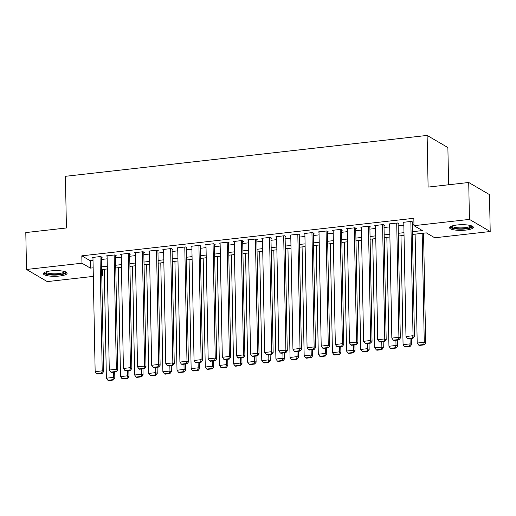 <?xml version="1.0" encoding="UTF-8"?>
<svg xmlns="http://www.w3.org/2000/svg" width="516" height="516" viewBox="0 0 516 516"><rect width="100%" height="100%" fill="white"/><g stroke="black" fill="none" stroke-linecap="round" stroke-linejoin="round"><path stroke-width="0.77" d="M50.878 270.9A11.862 2.832 -1.1 0 1 67.112 273.228A11.862 2.832 -1.1 0 1 59.637 276.015A11.862 2.832 -1.1 0 1 43.402 273.686A11.862 2.832 -1.1 0 1 50.878 270.9M457.073 224.982A11.862 2.832 -1.1 0 1 473.307 227.311A11.862 2.832 -1.1 0 1 465.825 230.091A11.862 2.832 -1.1 0 1 449.591 227.762A11.862 2.832 -1.1 0 1 457.073 224.982M448.598 184.773L447.882 147.544L427.119 135.424L65.429 176.311L66.422 227.975L25.8 232.568L26.51 269.475L81.96 263.205L90.377 268.12L93.151 267.804M427.119 135.424L428.106 187.089L468.728 182.496L489.49 194.616L490.2 231.516L434.743 237.786L426.326 232.877L412.484 234.438M102.613 269.475L102.729 275.325L101.768 275.434M93.319 276.389L47.272 281.594L26.51 269.475M101.42 257.42L102.129 257.342L100.723 256.523L92.248 257.478L92.964 257.897M115.552 255.82L116.255 255.743L114.855 254.923L106.373 255.884L107.089 256.304M129.677 254.227L130.387 254.143L128.981 253.324L120.505 254.285L121.221 254.704M143.809 252.627L144.512 252.55L143.113 251.731L134.631 252.685L135.347 253.104M157.935 251.034L158.644 250.95L157.238 250.131L148.763 251.092L149.479 251.511M172.067 249.434L172.77 249.357L171.37 248.538L162.888 249.492L163.604 249.912M186.192 247.835L186.902 247.757L185.496 246.938L177.02 247.893L177.736 248.312M200.318 246.242L201.027 246.158L199.621 245.339L191.146 246.3L191.862 246.719M214.45 244.642L215.153 244.565L213.753 243.745L205.278 244.7L205.994 245.119M228.575 243.042L229.285 242.965L227.879 242.146L219.403 243.107L220.119 243.52M242.707 241.449L243.41 241.365L242.01 240.546L233.535 241.507L234.251 241.927M256.833 239.85L257.542 239.772L256.136 238.953L247.661 239.908L248.377 240.327M270.965 238.25L271.668 238.173L270.268 237.354L261.793 238.315L262.509 238.727M285.09 236.657L285.8 236.573L284.393 235.754L275.918 236.715L276.634 237.134M299.222 235.057L299.925 234.98L298.525 234.161L290.044 235.115L290.76 235.535M313.347 233.458L314.057 233.38L312.651 232.561L304.176 233.522L304.892 233.941M327.479 231.865L328.182 231.781L326.783 230.962L318.301 231.923L319.017 232.342M341.605 230.265L342.314 230.188L340.908 229.368L332.433 230.323L333.149 230.742M355.737 228.672L356.44 228.588L355.04 227.769L346.558 228.73L347.274 229.149M369.862 227.072L370.572 226.995L369.166 226.176L360.69 227.13L361.406 227.55M383.988 225.473L384.697 225.395L383.291 224.576L374.816 225.531L375.532 225.95M398.12 223.88L398.823 223.796L397.423 222.976L388.948 223.938L389.664 224.357M412.426 231.71L422.398 230.581L413.98 225.666L413.838 218.287L81.818 255.826L90.236 260.735L93.009 260.425M101.459 259.471L107.141 258.826M115.59 257.871L121.266 257.232M129.716 256.271L135.398 255.633M143.848 254.678L149.524 254.033M157.973 253.079L163.656 252.44M172.105 251.486L177.781 250.84M186.231 249.886L191.913 249.241M200.363 248.286L206.039 247.648M214.488 246.693L220.171 246.048M228.614 245.094L234.296 244.449M242.746 243.494L248.428 242.855M256.871 241.901L262.554 241.256M271.003 240.301L276.679 239.656M285.129 238.702L290.811 238.063M299.261 237.108L304.937 236.463M313.386 235.509L319.069 234.87M327.518 233.909L333.194 233.271M341.644 232.316L347.326 231.671M355.776 230.716L361.452 230.078M369.901 229.123L375.583 228.478M384.033 227.524L389.709 226.879M398.159 225.924L403.841 225.286M412.29 224.331L413.955 224.138M412.245 222.28L412.955 222.203L411.549 221.383L403.073 222.338L403.789 222.757M468.728 182.496L469.437 219.397L490.2 231.516M81.818 255.826L81.96 263.205M413.98 225.666L469.437 219.397M101.6 266.849L107.283 266.204M115.732 265.25L121.408 264.611M129.858 263.657L135.54 263.012M143.99 262.057L149.666 261.418M158.115 260.457L163.798 259.819M172.247 258.864L177.923 258.219M186.373 257.265L192.055 256.626M200.505 255.672L206.181 255.027M214.63 254.072L220.313 253.427M228.756 252.472L234.438 251.834M242.888 250.879L248.57 250.234M257.013 249.28L262.696 248.635M271.145 247.68L276.821 247.041M285.271 246.087L290.953 245.442M299.403 244.487L305.079 243.842M313.528 242.888L319.21 242.249M327.66 241.295L333.336 240.65M341.786 239.695L347.468 239.056M355.917 238.095L361.593 237.457M370.043 236.502L375.725 235.857M384.175 234.903L389.851 234.264M398.3 233.309L403.983 232.664M101.755 274.757L102.729 275.325M404.034 235.393L398.352 236.038M389.903 236.992L384.227 237.637M375.777 238.592L370.095 239.23M361.645 240.185L355.969 240.83M347.52 241.785L341.837 242.43M333.388 243.384L327.712 244.023M319.262 244.977L313.58 245.622M305.137 246.577L299.454 247.216M291.005 248.177L285.322 248.815M276.879 249.77L271.197 250.415M262.747 251.369L257.071 252.008M248.622 252.963L242.939 253.608M234.49 254.562L228.814 255.207M220.364 256.162L214.682 256.8M206.232 257.755L200.556 258.4M192.107 259.355L186.424 260M177.975 260.954L172.299 261.593M163.849 262.547L158.167 263.192M149.717 264.147L144.041 264.792M135.592 265.746L129.909 266.385M121.46 267.34L115.784 267.985M107.334 268.939L101.652 269.578M90.236 260.735L90.377 268.12M410.846 221.461L413.039 335.716L414.445 336.535L412.239 221.783M403.783 222.261L405.976 336.516L413.039 335.716L412.439 337.999L407.492 338.56L408.053 338.883L413 338.328L412.439 337.999M414.445 336.535L413 338.328M407.492 338.56L405.976 336.516M422.172 233.348L424.262 342.269L417.199 343.063L415.109 234.141M423.662 344.553L418.715 345.107L419.276 345.436L424.223 344.882L423.662 344.553L424.262 342.269L425.668 343.088L423.552 233.187M417.199 343.063L418.715 345.107M424.223 344.882L425.668 343.088M471.624 225.898A10.262 2.451 -1.1 0 1 465.219 228.569A10.262 2.451 -1.1 0 1 451.223 226.285M451.958 226.008A9.501 2.27 178.9 0 0 464.922 227.666A9.501 2.27 178.9 0 0 470.876 225.647M449.881 227.124A11.784 2.819 178.9 0 0 465.78 228.891A11.784 2.819 178.9 0 0 472.998 226.679M65.429 271.816A10.262 2.451 -1.1 0 1 60.217 274.331A10.262 2.451 -1.1 0 1 48.872 274.319A10.262 2.451 -1.1 0 1 45.027 272.209M45.763 271.932A9.501 2.27 178.9 0 0 49.33 273.428A9.501 2.27 178.9 0 0 58.979 273.557A9.501 2.27 178.9 0 0 64.687 271.571M43.686 273.048A11.784 2.819 178.9 0 0 47.923 274.615A11.784 2.819 178.9 0 0 66.803 272.603M396.714 223.06L398.913 337.309L400.313 338.128L398.107 223.376M389.651 223.854L391.844 338.109L398.913 337.309L398.307 339.599L393.366 340.154L393.927 340.483L398.868 339.921L398.307 339.599M400.313 338.128L398.868 339.921M393.366 340.154L391.844 338.109M382.588 224.654L384.781 338.909L386.187 339.728L383.981 224.976M375.525 225.453L377.718 339.709L384.781 338.909L384.181 341.192L379.234 341.753L379.795 342.082L384.743 341.521L384.181 341.192M386.187 339.728L384.743 341.521M379.234 341.753L377.718 339.709M368.463 226.253L370.656 340.508L372.055 341.328L369.856 226.576M361.393 227.053L363.587 341.308L370.656 340.508L370.049 342.792L365.109 343.353L365.67 343.675L370.611 343.121L370.049 342.792M372.055 341.328L370.611 343.121M365.109 343.353L363.587 341.308M354.331 227.853L356.524 342.102L357.93 342.921L355.724 228.169M347.268 228.646L349.461 342.901L356.524 342.102L355.924 344.391L350.977 344.946L351.538 345.275L356.485 344.714L355.924 344.391M357.93 342.921L356.485 344.714M350.977 344.946L349.461 342.901M410.033 338.664L410.136 343.862L403.067 344.662L400.977 235.741M409.53 346.146L404.589 346.707L405.15 347.036L410.091 346.475L409.53 346.146L410.136 343.862L411.536 344.682L411.42 338.502M403.067 344.662L404.589 346.707M410.091 346.475L411.536 344.682M395.907 340.257L396.004 345.462L388.941 346.262L386.852 237.341M395.404 347.745L390.457 348.306L391.018 348.635L395.966 348.074L395.404 347.745L396.004 345.462L397.41 346.281L397.288 340.102M388.941 346.262L390.457 348.306M395.966 348.074L397.41 346.281M381.776 341.856L381.879 347.062L374.81 347.855L372.72 238.934M381.272 349.345L376.332 349.9L376.893 350.229L381.834 349.674L381.272 349.345L381.879 347.062L383.278 347.881L383.162 341.702M374.81 347.855L376.332 349.9M381.834 349.674L383.278 347.881M367.65 343.456L367.747 348.655L360.684 349.455L358.594 240.533M367.147 350.938L362.2 351.499L362.761 351.828L367.708 351.267L367.147 350.938L367.747 348.655L369.153 349.474L369.03 343.295M360.684 349.455L362.2 351.499M367.708 351.267L369.153 349.474M340.205 229.446L342.398 343.701L343.798 344.52L341.598 229.768M333.136 230.246L335.329 344.501L342.398 343.701L341.792 345.984L336.851 346.546L337.412 346.875L342.353 346.313L341.792 345.984M343.798 344.52L342.353 346.313M336.851 346.546L335.329 344.501M353.518 345.049L353.621 350.254L346.558 351.054L344.462 242.133M353.015 352.538L348.074 353.099L348.635 353.421L353.576 352.867L353.015 352.538L353.621 350.254L355.021 351.073L354.905 344.894M346.558 351.054L348.074 353.099M353.576 352.867L355.021 351.073M326.073 231.045L328.266 345.301L329.672 346.12L327.466 231.368M319.011 231.845L321.204 346.094L328.266 345.301L327.666 347.584L322.719 348.145L323.28 348.468L328.228 347.913L327.666 347.584M329.672 346.12L328.228 347.913M322.719 348.145L321.204 346.094M339.393 346.649L339.489 351.848L332.427 352.647L330.337 243.726M338.889 354.137L333.942 354.692L334.503 355.021L339.451 354.46L338.889 354.137L339.489 351.848L340.895 352.667L340.773 346.494M332.427 352.647L333.942 354.692M339.451 354.46L340.895 352.667M311.948 232.645L314.141 346.894L315.54 347.713L313.341 232.961M304.879 233.438L307.078 347.694L314.141 346.894L313.535 349.177L308.594 349.738L309.155 350.067L314.096 349.506L313.535 349.177M315.54 347.713L314.096 349.506M308.594 349.738L307.078 347.694M325.261 348.248L325.364 353.447L318.301 354.247L316.205 245.326M324.764 355.73L319.817 356.292L320.378 356.62L325.325 356.059L324.764 355.73L325.364 353.447L326.763 354.266L326.647 348.087M318.301 354.247L319.817 356.292M325.325 356.059L326.763 354.266M297.816 234.238L300.009 348.493L301.415 349.313L299.209 234.561M290.753 235.038L292.946 349.293L300.009 348.493L299.409 350.777L294.462 351.338L295.023 351.667L299.97 351.106L299.409 350.777M301.415 349.313L299.97 351.106M294.462 351.338L292.946 349.293M311.135 349.842L311.232 355.047L304.169 355.847L302.079 246.919M310.632 357.33L305.685 357.891L306.246 358.214L311.193 357.659L310.632 357.33L311.232 355.047L312.638 355.866L312.515 349.687M304.169 355.847L305.685 357.891M311.193 357.659L312.638 355.866M283.69 235.838L285.883 350.093L287.283 350.912L285.084 236.16M276.621 236.638L278.821 350.886L285.883 350.093L285.284 352.376L280.336 352.931L280.897 353.26L285.845 352.705L285.284 352.376M287.283 350.912L285.845 352.705M280.336 352.931L278.821 350.886M297.003 351.441L297.106 356.64L290.044 357.44L287.947 248.519M296.507 358.93L291.559 359.484L292.12 359.813L297.068 359.252L296.507 358.93L297.106 356.64L298.506 357.459L298.39 351.286M290.044 357.44L291.559 359.484M297.068 359.252L298.506 357.459M269.558 237.431L271.751 351.686L273.158 352.505L270.952 237.753M262.496 238.231L264.689 352.486L271.751 351.686L271.152 353.97L266.204 354.531L266.766 354.86L271.713 354.298L271.152 353.97M273.158 352.505L271.713 354.298M266.204 354.531L264.689 352.486M282.878 353.041L282.974 358.239L275.912 359.039L273.822 250.118M282.375 360.523L277.427 361.084L277.989 361.413L282.936 360.852L282.375 360.523L282.974 358.239L284.38 359.059L284.264 352.88M275.912 359.039L277.427 361.084M282.936 360.852L284.38 359.059M255.433 239.031L257.626 353.286L259.026 354.105L256.826 239.353M248.37 239.83L250.563 354.086L257.626 353.286L257.026 355.569L252.079 356.13L252.64 356.459L257.587 355.898L257.026 355.569M259.026 354.105L257.587 355.898M252.079 356.13L250.563 354.086M268.746 354.634L268.849 359.839L261.786 360.639L259.69 251.711M268.249 362.122L263.302 362.683L263.863 363.006L268.81 362.451L268.249 362.122L268.849 359.839L270.249 360.658L270.132 354.479M261.786 360.639L263.302 362.683M268.81 362.451L270.249 360.658M241.301 240.63L243.494 354.885L244.9 355.705L242.694 240.953M234.238 241.43L236.431 355.679L243.494 354.885L242.894 357.169L237.947 357.723L238.508 358.052L243.455 357.498L242.894 357.169M244.9 355.705L243.455 357.498M237.947 357.723L236.431 355.679M254.62 356.233L254.723 361.432L247.654 362.232L245.564 253.311M254.117 363.722L249.176 364.277L249.738 364.606L254.678 364.044L254.117 363.722L254.723 361.432L256.123 362.251L256.007 356.079M247.654 362.232L249.176 364.277M254.678 364.044L256.123 362.251M240.495 357.827L240.591 363.032L233.529 363.832L231.439 254.91M239.992 365.315L235.044 365.876L235.606 366.205L240.553 365.644L239.992 365.315L240.591 363.032L241.998 363.851L241.875 357.672M233.529 363.832L235.044 365.876M240.553 365.644L241.998 363.851M226.363 359.426L226.466 364.631L219.397 365.425L217.307 256.504M225.86 366.915L220.919 367.469L221.48 367.798L226.421 367.244L225.86 366.915L226.466 364.631L227.866 365.451L227.75 359.271M219.397 365.425L220.919 367.469M226.421 367.244L227.866 365.451M227.175 242.223L229.368 356.479L230.768 357.298L228.569 242.546M220.113 243.023L222.306 357.278L229.368 356.479L228.769 358.762L223.821 359.323L224.383 359.652L229.33 359.091L228.769 358.762M230.768 357.298L229.33 359.091M223.821 359.323L222.306 357.278M213.044 243.823L215.243 358.078L216.643 358.897L214.437 244.145M205.981 244.623L208.174 358.878L215.243 358.078L214.637 360.362L209.696 360.923L210.257 361.245L215.198 360.69L214.637 360.362M216.643 358.897L215.198 360.69M209.696 360.923L208.174 358.878M198.918 245.423L201.111 359.671L202.517 360.49L200.311 245.739M191.855 246.216L194.048 360.471L201.111 359.671L200.511 361.961L195.564 362.516L196.125 362.845L201.072 362.284L200.511 361.961M202.517 360.49L201.072 362.284M195.564 362.516L194.048 360.471M212.237 361.026L212.334 366.225L205.271 367.024L203.181 258.103M211.734 368.508L206.787 369.069L207.348 369.398L212.295 368.837L211.734 368.508L212.334 366.225L213.74 367.044L213.618 360.865M205.271 367.024L206.787 369.069M212.295 368.837L213.74 367.044M184.786 247.016L186.986 361.271L188.385 362.09L186.179 247.338M177.723 247.815L179.916 362.071L186.986 361.271L186.379 363.554L181.439 364.115L182 364.444L186.94 363.883L186.379 363.554M188.385 362.09L186.94 363.883M181.439 364.115L179.916 362.071M198.105 362.619L198.209 367.824L191.139 368.624L189.05 259.703M197.602 370.107L192.661 370.669L193.223 370.998L198.163 370.436L197.602 370.107L198.209 367.824L199.608 368.643L199.492 362.464M191.139 368.624L192.661 370.669M198.163 370.436L199.608 368.643M170.661 248.615L172.854 362.871L174.26 363.69L172.054 248.938M163.598 249.415L165.791 363.67L172.854 362.871L172.254 365.154L167.307 365.715L167.868 366.038L172.815 365.483L172.254 365.154M174.26 363.69L172.815 365.483M167.307 365.715L165.791 363.67M183.98 364.219L184.077 369.424L177.014 370.217L174.924 261.296M183.477 371.707L178.53 372.262L179.091 372.591L184.038 372.036L183.477 371.707L184.077 369.424L185.483 370.243L185.36 364.064M177.014 370.217L178.53 372.262M184.038 372.036L185.483 370.243M156.535 250.215L158.728 364.464L160.128 365.283L157.928 250.531M149.466 251.008L151.659 365.263L158.728 364.464L158.122 366.753L153.181 367.308L153.742 367.637L158.683 367.076L158.122 366.753M160.128 365.283L158.683 367.076M153.181 367.308L151.659 365.263M169.848 365.818L169.951 371.017L162.882 371.817L160.792 262.896M169.345 373.3L164.404 373.861L164.965 374.19L169.906 373.629L169.345 373.3L169.951 371.017L171.351 371.836L171.235 365.657M162.882 371.817L164.404 373.861M169.906 373.629L171.351 371.836M142.403 251.808L144.596 366.063L146.002 366.882L143.796 252.13M135.34 252.608L137.533 366.863L144.596 366.063L143.996 368.347L139.049 368.908L139.61 369.237L144.557 368.676L143.996 368.347M146.002 366.882L144.557 368.676M139.049 368.908L137.533 366.863M155.722 367.411L155.819 372.617L148.756 373.416L146.667 264.495M155.219 374.9L150.272 375.461L150.833 375.783L155.78 375.229L155.219 374.9L155.819 372.617L157.225 373.436L157.103 367.257M148.756 373.416L150.272 375.461M155.78 375.229L157.225 373.436M128.278 253.408L130.471 367.663L131.87 368.482L129.671 253.73M121.208 254.207L123.408 368.456L130.471 367.663L129.864 369.946L124.924 370.507L125.485 370.83L130.425 370.275L129.864 369.946M131.87 368.482L130.425 370.275M124.924 370.507L123.408 368.456M141.59 369.011L141.694 374.21L134.631 375.009L132.535 266.088M141.087 376.499L136.147 377.054L136.708 377.383L141.648 376.822L141.087 376.499L141.694 374.21L143.093 375.029L142.977 368.856M134.631 375.009L136.147 377.054M141.648 376.822L143.093 375.029M114.146 255.007L116.339 369.256L117.745 370.075L115.539 255.323M107.083 255.801L109.276 370.056L116.339 369.256L115.739 371.546L110.792 372.101L111.353 372.429L116.3 371.868L115.739 371.546M117.745 370.075L116.3 371.868M110.792 372.101L109.276 370.056M127.465 370.611L127.562 375.809L120.499 376.609L118.409 267.688M126.962 378.093L122.015 378.654L122.576 378.983L127.523 378.422L126.962 378.093L127.562 375.809L128.968 376.628L128.845 370.449M120.499 376.609L122.015 378.654M127.523 378.422L128.968 376.628M100.02 256.6L102.213 370.856L103.613 371.675L101.413 256.923M92.951 257.4L95.15 371.655L102.213 370.856L101.607 373.139L96.666 373.7L97.227 374.029L102.168 373.468L101.607 373.139M103.613 371.675L102.168 373.468M96.666 373.7L95.15 371.655M113.333 372.204L113.436 377.409L106.373 378.209L104.277 269.281M112.836 379.692L107.889 380.253L108.45 380.576L113.397 380.021L112.836 379.692L113.436 377.409L114.836 378.228L114.72 372.049M106.373 378.209L107.889 380.253M113.397 380.021L114.836 378.228"/></g></svg>
